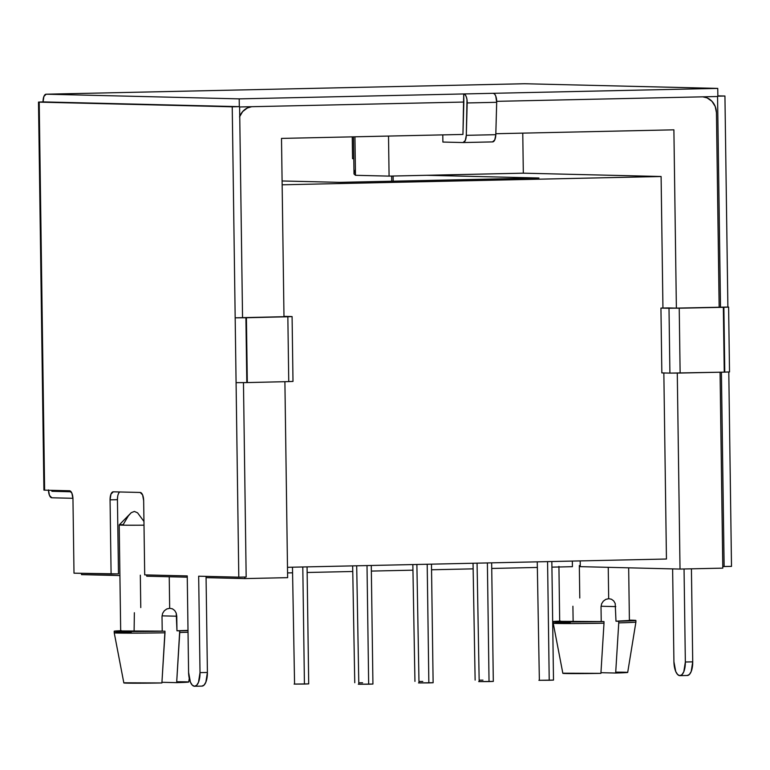 <?xml version="1.0" encoding="UTF-8"?>
<svg xmlns="http://www.w3.org/2000/svg" width="770" height="770" viewBox="0 0 770 770"><rect width="100%" height="100%" fill="white"/><g stroke="black" fill="none" stroke-linecap="round" stroke-linejoin="round"><path stroke-width="1.16" d="M728.603 307.095L727.881 307.057L724.936 96.019L717.842 95.855L724.936 96.019L727.881 307.057L728.613 307.105L669.005 308.279L669.91 373.113L724.252 372.141L680.131 373.046L679.227 308.212L660.939 308.087L661.844 372.911L660.939 308.087L668.312 307.923L676.378 308.115L660.939 308.087L669.005 308.279L669.91 373.113L680.131 373.046L679.227 308.212L723.348 307.307L724.252 372.141L724.772 372.131L729.517 371.929L728.613 307.105L723.867 307.297L724.772 372.131L723.867 307.297L723.348 307.307L724.252 372.141L729.508 371.929M44.41 490.057L43.919 490.115L44.621 490.153L39.203 102.141L232.232 106.799L235.177 317.827L232.232 106.799L239.306 106.645L239.201 98.868L463.723 93.95L463.838 102.054L239.614 106.963L242.55 317.663L235.177 317.827L238.796 577.163L246.169 577L243.464 382.642L246.169 577L238.796 577.163L236.082 382.661L247.314 382.575L246.41 317.74L245.909 317.75L246.814 382.584L288.75 381.602L287.845 316.768L246.41 317.74L247.314 382.575L288.75 381.602L292.995 381.419L292.09 316.586L287.845 316.768L288.75 381.602L292.985 381.41M308.693 683.875L294.111 684.087L304.429 684.049L302.793 566.97L304.429 684.049L308.703 683.875L307.066 566.874M549.222 680.266L547.566 561.619L549.222 680.266L553.495 680.093L538.904 680.305L549.222 680.266M368.666 684.212L367.011 565.565L368.666 684.212L372.93 684.039L358.348 684.251L368.666 684.212M479.412 680.179L482.973 680.141M359.032 682.817L362.593 682.769M493.3 681.402L478.719 681.614L489.037 681.585L487.381 562.937L489.037 681.585L493.31 681.412L491.655 562.841M433.115 682.721L418.534 682.932L428.851 682.903L427.196 564.246L428.851 682.903L433.125 682.73L431.469 564.16M419.217 681.498L422.788 681.46M572.341 561.08L572.418 566.691L551.917 567.134L572.418 566.691L572.341 561.08M580.272 566.653L580.185 560.907L580.272 566.653L680.025 569.068L580.272 566.653M558.924 566.393L559.694 621.506A34.852 0.606 -0.8 0 0 601.226 621.515L601.024 606.933L601.601 603.805L603.305 601.158L605.807 599.358L608.675 598.675L608.242 567.336L608.675 598.675L611.457 599.233L613.729 600.927L615.22 603.516L615.981 621.197L629.244 620.476M121.689 630.948L162.22 631.121A34.852 0.606 -0.8 0 1 120.688 631.111L119.206 524.947A34.852 0.606 -0.8 0 0 144.009 525.178A34.852 0.606 179.2 0 1 119.206 524.947A34.852 0.606 179.2 0 1 123.181 524.611L128.349 515.871L131.227 512.695L134.384 511.434L137.58 512.83L143.961 521.473L137.551 512.801M146.704 576.21L146.685 574.93L146.704 576.21L187.264 577.192L146.704 576.21M169.939 608.281L166.801 608.954L164.299 610.764L162.595 613.411L162.018 616.529L162.22 631.121L162.018 616.529L162.595 613.411L164.299 610.764L166.801 608.954L169.669 608.281L169.236 576.759L169.669 608.281L172.451 608.829L174.723 610.533L176.215 613.113L176.965 630.794A34.852 0.606 -0.8 0 0 188.005 630.389L176.965 630.794L176.763 616.212L162.037 615.856L176.763 616.212L176.195 613.055M728.786 371.997L731.5 566.383L724.127 566.547L721.413 372.199L724.127 566.547L722.78 566.508L722.799 568.135L680.025 569.068L677.282 373.094L680.025 569.068L722.799 568.135L720.066 372.228L722.78 566.508L731.5 566.383L728.786 371.997M463.184 142.546L492.559 141.901A8.104 3.359 -91.3 0 0 492.627 141.901A8.104 3.359 -91.3 0 0 495.803 134.683L466.302 135.327L467.188 102.949L496.688 102.304A8.104 3.359 -91.3 0 0 493.224 93.305L717.746 88.396L524.716 83.737L717.746 88.396L717.852 96.173L724.936 96.019L717.852 96.173L717.746 88.396L463.723 93.95L462.943 134.442L281.502 138.408L283.986 316.701L281.502 138.408L462.943 134.442L463.838 102.054L239.614 106.963L242.55 317.663L283.986 316.701L235.177 317.827L236.082 382.661L246.814 382.584L245.909 317.75L235.177 317.827L292.09 316.586M673.894 129.832L495.832 133.72L673.894 129.832L676.378 308.115L673.894 129.832M352.236 136.867L352.544 158.687L353.786 158.716L352.544 158.687L352.236 136.867M52.129 490.336L52.148 491.298L71.081 491.751L51.85 491.298L71.09 491.77L51.85 491.298L52.129 490.336M119.725 491.972A8.104 3.359 -91.3 0 0 117.435 499.682L118.474 573.91L73.997 573.178L72.957 498.941L71.899 493.185L69.483 490.76L44.621 490.153L69.483 490.76A8.104 3.359 88.7 0 1 72.957 498.941L73.997 573.178L111.101 574.074L110.062 499.836L111.101 574.074L118.474 573.91L117.435 499.682L110.062 499.836L117.435 499.682L117.646 496.583M81.514 573.361L81.533 574.641L119.908 575.565L81.533 574.641L81.514 573.361M244.85 578.588L244.831 577.028L244.85 578.588L206.071 577.644L244.85 578.588L287.633 577.654L244.85 578.588M194.608 686.263A13.783 5.708 88.7 0 1 188.592 672.354L187.245 575.912L188.592 672.354L190.402 682.133L192.298 685.165L194.502 686.263L196.668 685.271L198.487 682.326L200.017 672.624L207.399 672.47L200.017 672.624L198.67 576.191L238.796 577.163L198.67 576.191L200.017 672.624A13.783 5.708 88.7 0 1 194.608 686.263L201.981 686.109A13.783 5.708 -91.3 0 0 207.399 672.47L206.052 576.364L207.399 672.47L205.859 682.172L204.05 685.107L201.875 686.109M48.481 490.249A7.787 3.224 88.7 0 0 51.811 497.786L72.938 498.296L51.811 497.786L49.492 495.447L48.471 489.922M492.559 141.901L494.783 139.861L495.803 134.683L496.688 102.304L495.803 134.683L466.302 135.327L466.995 99.6L466.254 96.683L465.09 94.681L463.723 93.95A8.104 3.359 88.7 0 1 467.188 102.949L496.688 102.304L495.755 96.038L494.6 94.036L493.224 93.305L239.201 98.868L239.306 106.645L43.053 101.9L43.919 96.423L46.171 94.2L239.201 98.868L46.171 94.2L524.716 83.737A7.787 3.224 -91.3 0 0 524.649 83.737A7.787 3.224 -91.3 0 0 524.591 83.737M666.445 559.02L287.489 567.307L666.445 559.02L663.846 372.969L666.445 559.02M140.775 607.578L140.323 575.161M124.711 682.798L161.902 682.961L164.992 632.805A41.339 0.722 179.2 0 1 114.23 632.825L123.845 682.942A32.427 0.568 -0.8 0 0 161.902 682.961L164.972 631.188A41.339 0.722 179.2 0 1 114.201 631.198L114.23 632.815A41.339 0.722 -0.8 0 0 164.992 632.805L164.972 631.188L125.885 631.535L114.345 631.256L121.487 630.688M188.535 681.979L176.657 682.644L161.95 682.287L176.657 682.644L179.718 630.861A41.339 0.722 179.2 0 0 188.015 630.611L176.965 630.794L179.718 630.861L179.747 632.488A41.339 0.722 -0.8 0 0 188.034 632.228A41.339 0.722 179.2 0 1 179.747 632.488L176.657 682.644A32.427 0.568 -0.8 0 0 188.689 682.037A32.427 0.568 -0.8 0 0 176.705 681.768M114.201 631.198A41.339 0.722 179.2 0 1 120.678 630.717M114.23 632.825A41.339 0.722 179.2 0 1 131.381 631.997M537.325 567.452L491.732 568.452L537.325 567.452M473.117 568.857L431.547 569.771L473.117 568.857M412.932 570.175L371.361 571.08L412.932 570.175M352.737 571.494L307.143 572.485L352.737 571.494M292.552 572.813L287.566 572.918L292.552 572.813M284.9 381.689L287.633 577.654L284.9 381.689M635.885 620.437A41.339 0.722 179.2 0 1 618.724 621.265L618.753 622.882A41.339 0.722 -0.8 0 0 635.904 622.064L635.885 620.437A41.339 0.722 179.2 0 0 629.398 620.148L634.499 620.639L615.981 621.197A34.852 0.606 -0.8 0 0 629.398 620.533L628.666 567.827M627.694 672.431L635.904 622.064A41.339 0.722 179.2 0 1 618.753 622.882L615.663 673.038A32.427 0.568 -0.8 0 0 627.694 672.431A32.427 0.568 -0.8 0 0 615.711 672.162M615.201 603.439L615.981 621.197L618.724 621.265L618.753 622.882L615.663 673.038L600.956 672.682L615.663 673.038L627.54 672.374M522.763 133.133L523.321 173.173L661.103 176.503L662.941 308.038L661.103 176.503L282.147 184.8L661.103 176.503L523.321 173.173L522.763 133.133M251.713 106.693L247.391 107.964L242.656 111.583L239.528 116.915M719.161 307.24L716.447 112.68L715.234 106.51L711.961 101.322L707.13 97.906L702.769 96.828A16.209 14.755 -88.6 0 1 716.447 112.68L719.161 307.24M282.089 180.969L339.791 182.355L538.942 178.005L426.695 175.291L523.321 173.173L426.695 175.291L538.942 178.005L339.791 182.355L282.089 180.969M389.081 176.118L426.695 175.291L389.081 176.118L355.48 175.3L389.081 176.118L388.523 136.069L389.081 176.118M355.48 175.3L354.941 136.8L355.48 175.3L354.007 173.981L354.98 170.343M393.191 181.191L393.114 176.022L393.191 181.191M353.478 136.839L354.007 173.981M239.74 116.347A16.209 14.755 -88.6 0 1 251.732 106.693M579.781 597.982L579.329 565.565M560.695 621.342L603.978 621.582L556.931 621.842L553.351 621.65L560.493 621.082M570.387 622.391A41.339 0.722 179.2 0 0 553.235 623.219L562.851 673.336A32.427 0.568 -0.8 0 0 600.908 673.355L603.998 623.209A41.339 0.722 179.2 0 1 553.235 623.219A41.339 0.722 -0.8 0 0 603.998 623.209L603.978 621.582A41.339 0.722 179.2 0 1 553.207 621.592A41.339 0.722 179.2 0 1 559.684 621.121M563.717 673.192L600.908 673.355L603.998 623.209L603.978 621.582L601.226 621.515L601.024 606.933L601.601 603.805L603.305 601.158M615.769 606.606L601.043 606.25L615.769 606.606M605.807 599.358L608.945 598.675M608.675 598.675L611.457 599.233M572.909 606.25L573.121 620.841M134.384 511.434L131.227 512.695L119.206 524.938M169.669 608.281L172.451 608.829M134.365 612.728L134.115 630.438M412.845 564.564L414.943 681.392M416.878 564.477L418.995 682.875M477.063 563.159L479.181 681.566M352.66 565.883L354.758 682.711M473.04 563.245L475.128 680.083M356.693 565.796L358.81 684.193M537.248 561.84L539.366 680.247M292.475 567.201L294.573 684.029M687.206 675.492L689.371 674.491L691.181 671.556L692.721 661.854L691.422 568.818L692.721 661.854L685.348 662.007L684.049 568.982L685.348 662.007L692.721 661.854A13.783 5.708 -91.3 0 1 687.312 675.492L679.939 675.646A13.783 5.708 88.7 0 1 673.923 661.738L675.733 671.517L677.629 674.549L679.823 675.646L681.999 674.655L683.808 671.71L685.348 662.007A13.783 5.708 88.7 0 1 679.939 675.646M524.649 83.737L354.71 87.453A7.787 3.224 88.7 0 0 354.652 87.453L216.11 90.485A7.787 3.224 -91.3 0 0 216.052 90.485A7.787 3.224 -91.3 0 0 215.985 90.485M187.245 575.912L144.702 574.882L143.663 500.654L142.604 494.898L140.188 492.463L113.305 491.818L110.967 494.138L110.062 499.836A8.104 3.359 88.7 0 1 113.248 491.818A8.104 3.359 88.7 0 1 113.305 491.818L140.188 492.463A8.104 3.359 88.7 0 1 143.663 500.654L144.702 574.882L187.245 575.912M239.306 106.645L38.5 102.092L239.306 106.645M717.563 96.51L496.698 101.342L717.563 96.51L720.499 307.211L717.563 96.51M727.881 307.057L676.378 308.115L727.881 307.057M672.624 568.886L673.923 661.738L672.624 568.886M354.71 87.453A7.787 3.224 88.7 0 1 354.778 87.453L524.716 83.737M38.5 102.092L43.919 490.115L44.621 490.153L39.203 102.141L38.5 102.092L43.053 101.9A7.787 3.224 88.7 0 1 46.113 94.2A7.787 3.224 88.7 0 1 46.171 94.2L216.11 90.485M442.789 134.885L442.894 142.055L463.059 142.546L442.894 142.055L442.789 134.885M466.302 135.327A8.104 3.359 88.7 0 1 463.117 142.546A8.104 3.359 88.7 0 1 463.059 142.546L465.282 140.506L466.302 135.327M283.986 316.364L291.368 316.537L283.986 316.364M669.91 373.113L661.844 372.911L669.91 373.113M189.266 678.457L188.689 682.037M391.661 176.06L391.728 181.22M553.235 623.219L553.207 621.592M371.275 565.478L372.93 684.039M551.84 561.523L553.495 680.093M216.052 90.485L46.113 94.2M463.117 142.546L492.627 141.901"/></g></svg>
